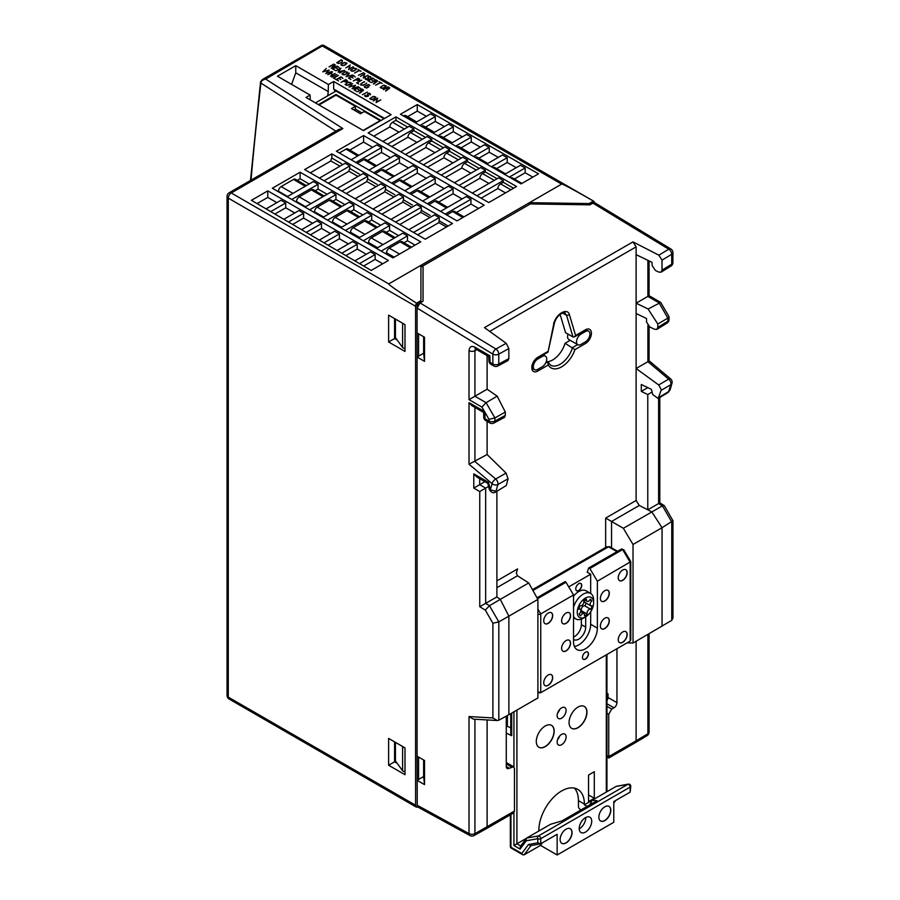 <?xml version="1.0" encoding="UTF-8"?>
<svg xmlns="http://www.w3.org/2000/svg" width="900" height="900" viewBox="0 0 900 900"><rect width="100%" height="100%" fill="white"/><g stroke="black" fill="none" stroke-linecap="round" stroke-linejoin="round"><path stroke-width="1.35" d="M384.559 118.429L333.664 89.044L333.664 81.472L328.41 84.499L328.207 91.552L295.751 72.81L295.751 65.644L328.41 84.499M310.264 99.9L310.118 95.062L277.447 76.207L295.751 65.644M328.207 91.552A12.645 7.301 -60 0 1 327.51 95.94M291.623 84.386L295.751 72.81M310.118 95.062L306 97.448L363.454 130.612L391.118 114.638L333.664 81.472M670.129 389.779L671.974 383.276A4.219 3.004 -164.2 0 1 670.837 384.683L661.084 390.409L658.159 398.498L652.759 394.56L651.375 389.351L641.295 384.48L641.295 391.387L647.775 394.526L647.775 509.805L651.803 511.875L662.051 527.715L672.952 520.717L672.952 618.008L671.76 620.359L671.76 522L662.434 505.856L623.351 528.3L605.655 518.085L636.12 500.49L639.281 505.463L611.539 521.483L611.539 547.819M496.89 580.871L517.579 568.924L516.352 573.086L517.511 575.764L528.716 582.93L500.265 599.366L496.89 596.925L496.89 491.355M635.197 742.748L608.805 757.991L608.749 756.596L636.12 740.79L635.58 742.433A4.219 2.453 59.6 0 1 635.22 742.736A4.219 2.453 59.6 0 1 635.209 742.748L647.021 735.694A4.219 2.475 -120.9 0 0 647.887 733.759L647.842 733.849M606.938 713.216L608.749 714.262L608.749 756.506A4.219 2.43 120 0 0 608.749 756.596M506.194 343.294L508.838 348.559L498.769 354.161A4.219 2.396 -119.1 0 0 495.923 349.009L506.194 343.294L484.47 327.623L632.97 241.886L636.12 246.859L489.69 331.391M658.159 398.498L668.306 392.344L670.095 389.891L668.925 391.399L658.969 397.395M668.351 392.31L670.837 384.683A4.219 2.52 59.6 0 0 670.961 383.805A4.219 2.52 59.6 0 0 668.633 379.125L647.887 361.665L636.12 368.505L658.699 384.964L668.633 379.125A4.219 1.834 130.1 0 1 670.601 378.877L649.069 360.754L647.887 361.665L647.887 325.44M661.084 390.409A4.208 2.632 -124.5 0 0 661.207 389.543L658.699 384.964M664.133 505.463L662.434 505.856L658.62 503.55L659.801 502.841L664.279 505.62L672.952 520.717M667.856 321.199L667.856 318.094L668.981 316.598L660.735 302.434L648.101 309.004L657.799 324.022L657.799 327.409L667.856 321.199A4.219 2.43 58.3 0 1 667.035 323.089A4.219 4.219 0 0 0 669.038 319.511A4.219 2.43 0 0 1 667.856 321.199L667.811 321.277M649.069 260.91L649.069 295.706L636.12 303.176L648.101 309.004M636.12 500.49L636.12 313.504L646.515 318.521L646.515 321.964L649.755 326.97L654.57 329.287L656.899 329.366L657.799 327.409M636.12 313.504L636.12 254.655L652.005 262.327L652.185 265.657L655.414 270.461L658.778 272.081L661.106 272.16L662.006 270.202L671.726 264.195A4.219 2.43 58.3 0 1 670.916 266.096L661.106 272.16M670.883 249.007A4.219 2.374 121.3 0 0 668.779 249.221A4.219 2.475 59.1 0 1 671.726 254.306L662.006 260.123L658.856 255.15L668.779 249.221L592.909 203.119L595.046 202.928L670.883 249.007M469.98 835.571A4.219 4.219 0 0 0 474.053 835.549A4.219 2.385 -119.2 0 0 474.93 833.614A4.219 2.43 -0 0 1 469.024 833.591A4.219 2.498 118.7 0 0 469.98 835.571L417.994 807.12L417.082 805.174L469.024 833.591L469.024 716.558L492.896 717.952L492.896 623.25L485.291 610.076L479.756 606.724L479.756 491.535L473.794 488.104L473.794 473.839L488.531 482.366L490.331 489.791L492.086 483.637L469.024 464.231L469.024 402.615L484.481 411.536L481.916 407.093L469.024 399.656L487.114 389.205L487.114 355.635M476.786 349.673L474.93 350.674A4.219 2.43 180 0 1 469.024 350.651L469.024 399.656M475.819 348.739L475.245 348.885L475.853 349.132A4.219 2.43 -60 0 1 474.986 347.209C471.386 345.566 469.406 346.714 469.024 350.651M481.916 407.093L486.079 402.683L474.93 396.236L474.93 350.674L475.515 348.964M475.853 349.132L488.689 356.546L489.803 355.77L490.129 362.441L492.863 364.027L492.863 354.127L417.082 308.081L420.064 302.918L495.923 349.009A4.219 2.374 121.3 0 0 492.863 354.127A4.219 2.43 180 0 0 498.769 354.161L498.814 354.082M469.024 402.615L472.005 405.754L483.705 412.515L483.705 416.959A4.219 2.43 0 0 0 484.942 418.68L488.993 421.02L488.993 419.344L494.899 417.949L505.305 412.065L497.171 396.146L487.114 389.205M484.481 411.536A28.755 21.69 24.3 0 0 484.808 411.874A28.744 21.679 95.7 0 0 484.942 412.324L484.942 418.68A4.219 2.43 -60 0 0 485.809 420.615L489.859 422.955A4.219 4.219 0 0 0 493.965 423.011A4.219 2.43 -118.3 0 0 494.899 421.054L505.305 415.451L504.473 417.364M488.689 356.546L488.902 360.923A4.219 2.295 -2.7 0 0 490.129 362.441A4.219 2.43 -60 0 0 490.995 364.365L493.74 365.951A4.219 2.43 -60 0 1 492.863 364.027A4.219 2.43 180 0 0 498.769 364.05L508.838 358.639L508.838 348.559M483.705 412.515L484.808 411.874M469.024 464.231L487.114 454.534L487.114 421.369M495.056 492.356L506.284 485.55L495.146 492.311C493.245 493.391 491.321 492.502 489.364 489.634L495.979 491.254L497.88 484.537A4.219 3.004 15.8 0 1 492.086 483.637A4.219 1.834 -49.9 0 1 495.675 478.98L506.059 473.096L508.061 478.766L497.88 484.537A4.219 2.351 -119.6 0 0 495.675 478.98L474.93 461.52L474.93 407.452M493.74 365.951L493.74 365.951A4.219 4.219 0 0 0 497.846 366.019A4.219 2.43 -118.3 0 0 498.769 364.05L498.814 364.084M488.531 482.366L487.879 483.412L476.775 476.989L473.794 473.839M473.794 488.104L484.897 481.68M479.756 491.535L488.576 486.428M479.756 606.724L496.89 596.925M485.291 610.076L489.476 605.711L500.265 599.366L508.871 616.163L498.814 621.855L498.814 720.214L508.871 714.735L508.871 616.163L537.896 599.4L537.896 697.972L508.871 714.735M492.896 623.25L498.814 621.855L489.476 605.711L485.662 603.405L485.662 488.115L479.7 484.684L479.7 478.676M492.896 717.952L497.205 720.529L498.814 720.214M469.024 716.558L473.332 719.134L497.205 720.529M474.053 835.549L486.225 828.754A4.219 2.408 -119.6 0 0 486.248 828.742A4.219 2.408 -119.6 0 0 487.114 826.819L487.114 719.944M486.259 828.742L512.685 813.488L514.485 811.024A4.219 2.43 120 0 0 514.485 810.934L514.485 768.69L513.608 766.755L506.284 762.536M594.383 202.725A4.219 2.43 120 0 0 593.528 201.105A4.219 2.43 120 0 0 593.426 201.06C573.39 189.562 562.793 183.915 561.623 184.106L322.684 46.17L321.84 45.225L323.527 45.225L265.68 79.076C262.957 79.627 261.394 80.82 260.977 82.665A1.688 0.968 -167.4 0 1 260.572 81.832L260.505 82.26A1.688 1.103 -173.3 0 1 260.572 82.035M260.977 82.665A4.241 2.295 124.8 0 0 260.921 83.104A1.688 1.103 -173.3 0 1 260.505 82.271L250.493 180.45M262.384 79.56L265.68 79.076L342.844 128.554L338.738 129.499L229.162 192.769A4.219 4.219 0 0 0 227.047 196.414A4.219 2.43 180 0 0 228.285 198.135L228.285 697.117A4.219 2.43 180 0 1 227.047 695.396A4.219 4.219 0 0 0 229.162 699.053A4.219 2.43 -60 0 1 228.285 697.117L415.586 805.252A4.219 2.43 120 0 0 416.464 807.188A4.219 2.43 120 0 0 416.554 807.232L417.499 806.692M593.899 202.748L592.909 202.174L589.061 204.401L589.061 203.58L529.447 202.68L388.766 283.905C388.406 284.591 397.665 291.015 416.554 303.176A4.219 2.43 120 0 0 415.586 306.27L415.586 805.252M606.938 700.751A4.208 2.43 120 0 0 608.006 697.489L608.006 693.821L606.938 693.202M616.95 648.709L616.95 702.653A4.208 2.43 -60 0 1 613.969 707.805L611.73 709.099L608.749 714.262M606.938 706.331L611.73 709.099M507.375 726.424L507.375 715.545M506.284 716.13L506.284 766.541A4.208 2.43 120 0 0 507.161 768.465A4.208 2.43 120 0 0 509.265 768.251L513.608 766.755M506.284 763.954L511.504 766.969M580.984 334.08L585.461 331.504A6.322 3.645 -60 0 1 588.623 331.189A6.322 3.645 -60 0 1 589.59 336.251A6.322 3.645 -60 0 1 585.461 341.82L580.984 344.407A6.322 3.645 -60 0 1 577.834 344.723A6.322 3.645 -60 0 1 576.855 339.649A6.322 3.645 -60 0 1 580.984 334.08L580.117 333.574M568.035 334.114A6.322 3.645 120 0 0 568.89 339.559L577.834 344.723M542.25 366.772L537.773 369.349A6.322 3.645 -60 0 1 534.611 369.664A6.322 3.645 -60 0 1 533.644 364.601A6.322 3.645 -60 0 1 537.773 359.032L542.25 356.445A6.322 3.645 -60 0 1 545.411 356.141A6.322 3.645 -60 0 1 546.379 361.204A6.322 3.645 -60 0 1 542.25 366.772M575.595 335.475L574.38 336.892L572.996 336.971L566.561 315.349L569.475 314.887L575.595 335.475L585.461 329.782A8.426 4.871 -60 0 1 591.424 333.225A8.426 4.871 -60 0 1 585.461 343.541L574.954 349.605A21.071 12.161 -60 0 1 561.623 366.84A21.071 12.161 -60 0 1 548.28 365.006L547.751 361.879L550.642 365.197A18.968 10.946 120 0 0 560.126 364.264A18.968 10.946 120 0 0 572.512 347.58L577.643 344.61M574.954 349.605L565.054 343.282L570.195 340.312M562.477 312.986L566.561 315.349L564.851 313.009C566.303 311.22 556.74 313.571 554.321 323.572L548.01 352.103L553.759 323.955C555.536 314.055 567.72 307.035 569.475 314.887M553.691 322.774L553.759 323.955M546.401 361.103L547.751 361.879L545.58 363.127M547.526 361.744A18.968 10.946 120 0 0 565.054 343.282M560.081 314.325L565.549 332.674L572.996 336.971M580.748 611.246A9.619 5.558 120 0 0 581.411 610.706A3.038 1.755 -60 0 1 582.154 607.219A3.038 1.755 -60 0 1 584.887 605.925A3.038 1.755 -60 0 1 584.955 605.97A9.619 5.558 120 0 0 586.058 603.056M581.411 610.706L587.216 614.059A3.038 1.755 -60 0 1 587.959 610.571A3.038 1.755 -60 0 1 590.692 609.289A3.038 1.755 -60 0 1 590.771 609.334A9.619 5.558 120 0 0 592.031 605.722A3.038 1.755 -60 0 1 590.738 605.756L584.921 602.404A3.038 1.755 -60 0 1 584.359 600.367M584.955 605.97L590.625 609.244M590.738 605.756A3.038 1.755 -60 0 1 590.186 603.619A3.038 1.755 -60 0 1 591.795 600.975A9.619 5.558 120 0 0 590.265 599.153L590.265 599.153A3.038 1.755 -60 0 1 587.014 601.335A3.038 1.755 -60 0 1 586.485 599.13A9.619 5.558 120 0 0 583.695 600.919A3.038 1.755 -60 0 1 583.886 601.819A3.038 1.755 -60 0 1 582.559 604.879A3.038 1.755 -60 0 1 580.219 605.689A3.038 1.755 -60 0 1 580.151 605.644A9.619 5.558 120 0 0 578.891 609.244A3.038 1.755 -60 0 1 580.185 609.21A3.038 1.755 -60 0 1 580.815 610.605A3.038 1.755 -60 0 1 579.127 614.002A9.619 5.558 120 0 0 580.646 615.814L580.646 615.814A3.038 1.755 -60 0 1 583.909 613.643A3.038 1.755 -60 0 1 584.539 615.026A3.038 1.755 -60 0 1 584.438 615.847A9.619 5.558 120 0 0 587.216 614.059M589.871 599.861L591.795 600.975M573.536 596.194A14.749 8.516 -60 0 1 586.125 590.839L590.602 593.426A14.749 8.516 -60 0 1 593.651 600.176L593.651 602.752A11.588 6.694 -60 0 1 585.461 616.95A11.588 6.694 -60 0 1 577.26 612.214A11.588 6.694 -60 0 1 585.461 598.028A11.588 6.694 -60 0 1 593.651 602.752M585.461 616.95L583.222 618.244A14.749 8.516 -60 0 1 575.854 618.975A14.749 8.516 -60 0 1 573.536 616.264M508.838 358.639L508.005 360.551M636.12 254.655L636.12 246.859M658.62 398.216L658.62 503.55L647.775 509.805L639.281 505.463M662.006 260.123L662.006 270.202M632.97 241.886L658.856 255.15M505.305 415.451L505.305 412.065M506.059 473.096L487.114 454.534M506.284 485.55L508.061 478.766M647.809 387.63L641.295 391.387M652.084 392.029L647.775 394.526M671.76 620.359L633.026 643.05L633.026 544.477L623.351 528.3M633.026 544.477L662.051 527.715L662.051 626.288M636.12 641.261L636.12 740.79L647.887 733.759A4.219 2.43 0 0 0 649.069 732.071A4.219 4.219 0 0 1 647.021 735.694M647.887 260.336L647.887 296.381L659.036 302.827L667.856 318.094L657.799 324.022M494.933 421.088L494.899 417.949L486.079 402.683L497.171 396.146M417.251 806.22L417.082 756.214L424.53 760.523L424.53 784.609L423.63 776.52L417.082 780.311L424.53 784.609M423.63 776.52L423.63 760.005M418.567 757.08L418.567 779.445M395.438 742.354L395.438 760.928L402.615 770.794A2.104 1.215 0 0 0 405 771.514M402.356 746.359L402.615 746.707A2.104 1.215 0 0 0 404.246 747.439M417.082 756.214L417.082 332.944L424.53 337.241L424.53 361.339L423.63 353.25L417.082 357.03L424.53 361.339M423.63 353.25L423.63 336.735M418.567 333.81L418.567 356.175M395.438 319.084L395.438 337.657L402.615 347.524A2.104 1.215 0 0 0 405 348.244M402.356 323.077L402.615 323.438A2.104 1.215 0 0 0 404.246 324.169M394.582 741.87L394.582 761.805L397.159 763.29M388.62 765.248L405 774.697L405 747.877L388.62 738.428L388.62 765.248L394.582 761.805M394.582 318.589L394.582 338.535L397.159 340.02M405 351.428L405 324.608L388.62 315.146L388.62 341.978L405 351.428M394.582 338.535L388.62 341.978M411.491 247.174L402.075 241.661A3.791 2.194 120 0 0 400.162 241.852L389.228 248.164A3.791 2.194 120 0 0 386.55 252.81L385.346 253.496M394.2 257.164L386.55 252.81M377.618 247.714L368.539 242.55A3.791 2.194 120 0 1 371.228 237.904L382.41 231.458A3.791 2.194 120 0 1 384.311 231.266L395.134 237.6M359.606 237.465L350.539 232.301A3.791 2.194 120 0 1 353.216 227.655L364.646 221.051A3.791 2.194 120 0 1 366.559 220.871L377.381 227.205M341.606 227.216L332.527 222.053A3.791 2.194 120 0 1 335.216 217.406L346.894 210.656A3.791 2.194 120 0 1 348.795 210.476L359.618 216.81M323.595 216.968L314.527 211.804A3.791 2.194 120 0 1 317.205 207.157L329.141 200.261A3.791 2.194 120 0 1 331.043 200.081L341.865 206.415M305.584 206.708L296.516 201.544A3.791 2.194 120 0 1 299.205 196.898L311.377 189.866A3.791 2.194 120 0 1 313.29 189.686L324.113 196.02M305.235 186.266L293.546 179.426L281.115 186.604L292.961 193.354M293.546 179.426A3.791 2.194 -60 0 1 295.447 179.246M287.584 196.459L278.438 191.25A3.791 2.194 -60 0 1 281.115 186.604M413.505 232.425L439.211 217.586L439.211 220.77A17512.346 10110.802 60 0 1 447.12 225.416M439.211 220.77A3.791 2.194 120 0 0 438.817 222.626L417.679 234.833M446.456 226.991L438.817 222.626M446.738 214.954L452.61 211.567A3.791 2.194 120 0 1 454.522 211.376L463.939 216.9M429.896 217.53L420.84 212.355L399.803 224.505M395.629 222.097L421.335 207.259L421.335 210.285A24055.166 13888.316 60 0 1 430.144 215.449M421.335 210.285A3.791 2.194 120 0 0 420.84 212.355M428.861 204.638L434.858 201.172A3.791 2.194 120 0 1 436.759 200.981L447.581 207.326M411.919 207.27L402.863 202.095L381.915 214.189M377.752 211.77L403.447 196.931L403.447 199.822A30923.91 17854.02 60 0 1 412.459 205.088M403.447 199.822A3.791 2.194 120 0 0 402.863 202.095M410.974 194.31L417.105 190.778A3.791 2.194 120 0 1 419.006 190.586L429.829 196.931M393.941 196.999L384.885 191.824L364.039 203.861M359.865 201.454L385.571 186.615L385.571 189.371A38011.815 21946.23 60 0 1 394.762 194.737M385.571 189.371A3.791 2.194 120 0 0 384.885 191.824M393.098 183.982L399.341 180.382A3.791 2.194 120 0 1 401.254 180.191L412.076 186.525M375.975 186.727L366.919 181.553L346.162 193.534M341.989 191.126L367.684 176.287L367.684 178.931A45219.893 26107.841 60 0 1 377.055 184.399M367.684 178.931A3.791 2.194 120 0 0 366.919 181.553M375.21 173.666L381.589 169.987A3.791 2.194 120 0 1 383.49 169.796L394.312 176.13M357.998 176.456L348.941 171.281L328.275 183.218M324.101 180.799L349.808 165.96L349.808 168.502A52465.309 30291.007 60 0 1 359.348 174.06M349.808 168.502A3.791 2.194 120 0 0 348.941 171.281M340.02 166.185L330.885 160.965A3.791 2.194 -60 0 1 331.853 158.04A59692.016 34463.362 60 0 1 341.618 163.721M357.683 155.993L346.005 149.141L339.379 152.966M346.005 149.141A3.791 2.194 -60 0 1 347.906 148.961L358.808 155.34M357.334 163.339L363.836 159.581A3.791 2.194 120 0 1 365.738 159.401L376.56 165.735M513.562 188.246L503.291 182.306L500.546 183.893A3.791 2.194 120 0 0 497.858 188.539L481.162 198.18M505.507 192.904L497.858 188.539M521.91 183.431L512.483 177.919A3.791 2.194 120 0 0 510.829 177.975M497.093 178.74L485.404 171.99L482.546 173.632A3.791 2.194 120 0 0 479.869 178.279L463.275 187.864M488.936 183.454L479.869 178.279M505.541 173.857L494.707 167.535A3.791 2.194 120 0 0 492.93 167.648M479.216 168.412L467.527 161.662L464.558 163.373A3.791 2.194 120 0 0 461.88 168.019L445.399 177.536M470.947 173.194L461.88 168.019M487.766 163.474L476.944 157.14A3.791 2.194 120 0 0 475.054 157.32M457.166 146.993L457.267 146.936A3.791 2.194 120 0 1 459.169 146.756L470.002 153.09M461.34 158.085L449.64 151.335L446.569 153.112A3.791 2.194 120 0 0 443.891 157.759L427.511 167.209M452.947 162.934L443.891 157.759M439.29 136.665L439.493 136.553A3.791 2.194 120 0 1 441.394 136.373L452.228 142.695M443.452 147.769L431.764 141.019L428.58 142.852A3.791 2.194 120 0 0 425.902 147.499L409.635 156.893M434.959 152.662L425.902 147.499M421.402 126.349L421.718 126.169A3.791 2.194 120 0 1 423.619 125.978L434.452 132.311M425.576 137.441L413.887 130.691L410.591 132.593A3.791 2.194 120 0 0 407.902 137.239L391.759 146.565M416.97 142.403L407.902 137.239M416.678 121.927L405.776 115.549A3.791 2.194 120 0 0 403.875 115.74L403.447 115.976M407.689 127.114L395.921 120.319L392.524 122.288A3.791 2.194 120 0 0 389.835 126.934L398.981 132.142M355.838 162.484L381.544 147.634L376.841 144.922L351.146 159.761M387.585 144.157L413.887 128.97L409.185 126.259L382.882 141.446M419.918 125.483L435.308 116.595L430.582 113.895L415.215 122.771M349.808 165.96L345.105 163.249L319.399 178.088M291.769 199.474L318.071 184.286L313.369 181.575L287.066 196.763M318.071 184.286L318.071 189.101L315.157 190.789M296.516 201.544L295.942 201.881M270.731 211.624L285.739 202.961L281.036 200.239L266.062 208.89M285.739 202.961L285.739 207.776L274.871 214.042M373.725 172.8L399.431 157.961L394.729 155.25L369.022 170.089M405.461 154.474L431.764 139.297L427.061 136.575L400.759 151.763M437.794 135.81L453.285 126.866L448.56 124.166L433.103 133.099M367.684 176.287L362.993 173.576L337.286 188.415M309.645 209.801L335.947 194.614L331.245 191.903L304.954 207.079M335.947 194.614L335.947 199.429L332.921 201.184M314.527 211.804L313.819 212.209M288.484 222.019L303.615 213.278L298.912 210.566L283.815 219.285M303.615 213.278L303.615 218.093L292.624 224.438M391.601 183.127L417.308 168.289L412.605 165.578L386.91 180.416M423.349 164.801L449.64 149.614L444.949 146.903L418.646 162.09M455.681 146.138L471.262 137.138L466.537 134.438L450.979 143.415M385.571 186.615L380.869 183.893L355.162 198.743M327.532 220.118L353.835 204.93L349.132 202.219L322.83 217.406M353.835 204.93L353.835 209.756L350.674 211.579M332.527 222.053L331.706 222.525M306.248 232.414L321.491 223.605L316.8 220.894L301.579 229.68M321.491 223.605L321.491 228.42L310.387 234.833M409.489 193.455L435.195 178.605L430.493 175.894L404.786 190.732M473.558 156.454L489.24 147.409L484.515 144.709L468.855 153.743M441.225 175.129L467.527 159.941L462.825 157.23L436.522 172.417M403.447 196.931L398.756 194.22L373.05 209.059M345.409 230.445L371.711 215.257L367.009 212.546L340.706 227.734M371.711 215.257L371.711 220.072L368.426 221.974M350.539 232.301L349.582 232.852M324 242.809L339.379 233.933L334.676 231.21L319.331 240.075M339.379 233.933L339.379 238.748L328.14 245.227M427.365 203.771L453.071 188.933L448.369 186.221L422.662 201.06M491.445 166.781L507.206 157.68L502.481 154.98L486.743 164.07M459.101 185.445L485.404 170.269L480.701 167.546L454.41 182.734M421.335 207.259L416.632 204.547L390.926 219.386M363.296 240.773L389.599 225.585L384.896 222.874L358.594 238.05M389.599 225.585L389.599 230.4L386.19 232.369M368.539 242.55L367.47 243.18M341.752 253.204L357.255 244.249L352.553 241.537L337.084 250.47M357.255 244.249L357.255 249.064L345.904 255.623M445.252 214.099L470.959 199.26L466.256 196.549L440.55 211.388M439.211 217.586L434.509 214.864L408.814 229.714M381.173 251.089L407.475 235.901L402.772 233.19L376.47 248.377M359.516 263.599L375.142 254.576L370.44 251.865L354.848 260.865M375.142 254.576L375.142 259.391L363.656 266.029M348.39 243.945L339.379 238.748M267.773 190.868L251.415 200.306L371.194 270.439L388.395 260.505L267.773 190.868L267.773 197.404L257.04 203.602M276.863 202.646L267.773 197.404M294.739 212.974L285.739 207.776M312.626 223.301L303.615 218.093M330.502 233.618L321.491 228.42M366.266 254.273L357.255 249.064M382.736 263.779L375.142 259.391M272.317 188.246L392.94 257.884L420.739 241.841L300.105 172.204L272.317 188.246M309.195 183.982L300.105 178.74L300.105 172.204M327.082 194.31L318.071 189.101M344.959 204.626L335.947 199.429M362.835 214.954L353.835 209.756M380.723 225.281L371.711 220.072M398.599 235.597L389.599 230.4M407.475 235.901L407.475 240.727L403.942 242.764M415.069 245.115L407.475 240.727M300.105 178.74L297.326 180.338M330.885 160.965L310.32 172.845M331.853 158.04L331.853 153.877L304.65 169.571L425.272 239.22L452.475 223.515L331.853 153.877M417.262 104.569L400.466 114.255L521.089 183.904L538.515 173.835L417.262 104.569L417.262 111.105L426.397 116.325M435.308 116.595L435.308 121.421L425.498 127.08M444.364 126.585L435.308 121.421M453.285 126.866L453.285 131.681L443.272 137.464M462.341 136.856L453.285 131.681M471.262 137.138L471.262 141.953L461.048 147.859M480.319 147.127L471.262 141.953M489.24 147.409L489.24 152.224L478.822 158.243M498.296 157.399L489.24 152.224M507.206 157.68L507.206 162.495L496.586 168.626M516.262 167.67L507.206 162.495M509.321 177.109L525.184 167.951L520.459 165.251L504.619 174.386M525.184 167.951L525.184 172.766L514.361 179.01M532.822 177.131L525.184 172.766M395.921 116.876L368.134 132.93L488.756 202.567L516.544 186.525L395.921 116.876L395.921 120.319M444.195 188.629L435.195 183.431L420.885 191.689M372.679 147.33L363.589 142.088L363.589 135.551L336.397 151.256L457.02 220.894L484.211 205.189L363.589 135.551M381.544 147.634L381.544 152.46L367.616 160.504M390.555 157.657L381.544 152.46M399.431 157.961L399.431 162.776L385.369 170.899M408.431 167.985L399.431 162.776M417.308 168.289L417.308 173.104L403.121 181.294M426.319 178.301L417.308 173.104M435.195 178.605L435.195 183.431M453.071 188.933L453.071 193.748L438.637 202.084M462.082 198.956L453.071 193.748M470.959 199.26L470.959 204.075L456.39 212.479M478.553 208.463L470.959 204.075M589.061 204.401L560.678 204.401M529.526 204.401L420.93 267.053L420.93 300.645L420.93 265.331M416.554 303.176L420.93 300.645L420.93 301.466L417.082 303.694L418.399 304.459M592.909 203.119L589.928 204.84L530.325 203.94L423.034 265.882L423.034 301.196L423.034 267.559M529.447 204.401L529.447 202.68L561.623 184.106M417.082 332.944L417.082 303.694M423.034 301.196L420.064 302.918M593.426 201.06L589.061 203.58M363.589 142.088L349.785 150.064M476.989 195.773L503.291 180.585L498.589 177.874L472.286 193.061M413.887 128.97L413.887 130.691M431.764 139.297L431.764 141.019M449.64 149.614L449.64 151.335M467.527 159.941L467.527 161.662M485.404 170.269L485.404 171.99M528.716 582.93L537.896 599.4M627.154 642.814L633.026 643.05M503.291 180.585L503.291 182.306M373.793 136.192L389.835 126.934M407.655 116.651L417.262 111.105M334.609 91.834L334.609 89.584M573.536 607.32A14.749 8.516 -60 0 1 590.602 593.426M353.902 109.957L355.387 109.091L355.387 106.335L351.517 108.574L360.45 113.737L364.331 111.499L380.126 120.623M361.946 112.883L355.387 109.091M355.387 106.335L336.015 95.153L336.015 94.466L318.431 104.625M336.015 95.153L319.027 104.962M363.139 130.433L380.723 120.274L336.015 94.466M384.019 118.744L336.015 91.024L315.45 102.904M623.869 549.945L621.574 548.989A1.057 0.608 60 0 0 621.394 549.225M623.936 550.8L622.62 549.574L589.837 568.496A1.057 0.608 -120 0 0 588.611 568.148L587.227 572.254L590.67 574.211L568.733 586.879M564.773 581.918A1.057 0.608 60 0 1 565.988 582.266L537.514 598.702M506.284 733.117L511.695 735.705L510.772 734.569M617.614 551.273L609.592 546.716A2.104 1.226 119.6 0 0 608.546 546.829L606.758 546.806L532.485 589.68M537.896 614.655L540.754 613.913L573.536 594.979L565.988 582.266M537.896 691.729L540.754 692.696L630.158 641.081L630.158 562.286L622.62 549.574A1.057 0.608 60 0 0 621.596 548.977M510.952 814.477L510.952 847.238L521.786 853.492L528.469 844.504L537.784 842.816L537.784 838.699L526.264 840.78L520.099 849.082L513.934 845.516L516.915 843.795L520.65 845.955M520.099 849.082L520.312 846.405L526.658 838.069L538.447 835.931L627.851 784.316L616.061 786.442L592.189 800.235L589.815 804.825M526.264 840.78L526.23 838.44M521.786 853.492L522.81 854.798L524.115 854.842L540.506 845.37L557.145 854.989L613.778 822.296L613.778 801.585L630.169 792.124L630.169 787.084L540.754 838.699A2.104 1.215 0 0 1 537.784 838.699A2.104 1.688 -100.3 0 1 538.447 835.931A2.104 1.215 -120 0 1 539.269 836.123A2.104 1.215 -120 0 1 540.754 838.699L540.754 843.75L537.784 842.816M528.469 844.504L530.606 845.663L540.293 843.908M628.301 784.148A2.104 1.688 79.7 0 0 627.851 784.316A2.104 1.215 -120 0 1 629.381 785.115A2.104 1.215 -120 0 1 630.169 787.084A2.104 1.215 0 0 0 630.776 786.217A2.104 2.104 0 0 0 628.301 784.148L616.556 786.274M630.169 792.124L630.776 786.217M613.778 803.036L615.701 800.471M630.776 561.803L630.776 639.889L630.158 641.081M574.459 788.13A32.197 18.585 -60 0 1 578.43 800.663L578.43 806.569A2.104 1.215 -120 0 0 579.915 809.145L581.119 809.842M630.776 561.645L597.375 581.22L589.837 568.496M576.574 590.738A4.219 2.43 120 0 0 578.61 590.49A4.219 2.43 120 0 0 581.332 586.845A4.219 2.43 120 0 0 580.781 583.447M578.756 583.695A4.219 2.43 120 0 0 576 587.408A4.219 2.43 120 0 0 576.641 590.783A4.219 2.43 120 0 0 578.756 590.58A4.219 2.43 120 0 0 581.512 586.867A4.219 2.43 120 0 0 580.86 583.481A4.219 2.43 120 0 0 578.756 583.695M619.481 580.624A6.322 3.645 120 0 0 622.564 580.275A6.322 3.645 120 0 0 626.67 574.774A6.322 3.645 120 0 0 625.793 569.678M622.71 570.038A6.322 3.645 120 0 0 618.581 575.606A6.322 3.645 120 0 0 619.549 580.669A6.322 3.645 120 0 0 622.71 580.365A6.322 3.645 120 0 0 626.839 574.785A6.322 3.645 120 0 0 625.871 569.722A6.322 3.645 120 0 0 622.71 570.038M601.594 601.279A6.322 3.645 120 0 0 604.676 600.919A6.322 3.645 120 0 0 608.794 595.418A6.322 3.645 120 0 0 607.916 590.332M604.834 590.681A6.322 3.645 120 0 0 600.705 596.25A6.322 3.645 120 0 0 601.673 601.324A6.322 3.645 120 0 0 604.834 601.009A6.322 3.645 120 0 0 608.962 595.44A6.322 3.645 120 0 0 607.995 590.366A6.322 3.645 120 0 0 604.834 590.681M601.594 628.808A6.322 3.645 120 0 0 604.676 628.447A6.322 3.645 120 0 0 608.794 622.946A6.322 3.645 120 0 0 607.916 617.861M604.834 618.21A6.322 3.645 120 0 0 600.705 623.79A6.322 3.645 120 0 0 601.673 628.852A6.322 3.645 120 0 0 604.834 628.538A6.322 3.645 120 0 0 608.962 622.969A6.322 3.645 120 0 0 607.995 617.906A6.322 3.645 120 0 0 604.834 618.21M544.972 623.644A6.322 3.645 120 0 0 548.055 623.295A6.322 3.645 120 0 0 552.173 617.783A6.322 3.645 120 0 0 551.295 612.697M548.212 613.058A6.322 3.645 120 0 0 544.072 618.626A6.322 3.645 120 0 0 545.051 623.689A6.322 3.645 120 0 0 548.212 623.374A6.322 3.645 120 0 0 552.341 617.805A6.322 3.645 120 0 0 551.363 612.742A6.322 3.645 120 0 0 548.212 613.058M562.849 623.644A6.322 3.645 120 0 0 565.942 623.295A6.322 3.645 120 0 0 570.049 617.783A6.322 3.645 120 0 0 569.171 612.697M566.089 613.058A6.322 3.645 120 0 0 561.96 618.626A6.322 3.645 120 0 0 562.928 623.689A6.322 3.645 120 0 0 566.089 623.374A6.322 3.645 120 0 0 570.217 617.805A6.322 3.645 120 0 0 569.25 612.742A6.322 3.645 120 0 0 566.089 613.058M562.849 651.173A6.322 3.645 120 0 0 565.942 650.824A6.322 3.645 120 0 0 570.049 645.322A6.322 3.645 120 0 0 569.171 640.226M566.089 640.586A6.322 3.645 120 0 0 561.96 646.155A6.322 3.645 120 0 0 562.928 651.217A6.322 3.645 120 0 0 566.089 650.903A6.322 3.645 120 0 0 570.217 645.334A6.322 3.645 120 0 0 569.25 640.271A6.322 3.645 120 0 0 566.089 640.586M544.972 685.586A6.322 3.645 120 0 0 548.055 685.238A6.322 3.645 120 0 0 552.173 679.725A6.322 3.645 120 0 0 551.295 674.64M548.212 675A6.322 3.645 120 0 0 544.072 680.569A6.322 3.645 120 0 0 545.051 685.631A6.322 3.645 120 0 0 548.212 685.316A6.322 3.645 120 0 0 552.341 679.748A6.322 3.645 120 0 0 551.363 674.685A6.322 3.645 120 0 0 548.212 675M583.279 659.261A4.219 2.43 120 0 0 585.315 659.014A4.219 2.43 120 0 0 588.049 655.369A4.219 2.43 120 0 0 587.486 651.971M585.461 652.219A4.219 2.43 120 0 0 582.705 655.931A4.219 2.43 120 0 0 583.357 659.306A4.219 2.43 120 0 0 585.461 659.104A4.219 2.43 120 0 0 588.217 655.38A4.219 2.43 120 0 0 587.565 652.005A4.219 2.43 120 0 0 585.461 652.219M619.481 642.577A6.322 3.645 120 0 0 622.564 642.217A6.322 3.645 120 0 0 626.67 636.716A6.322 3.645 120 0 0 625.793 631.62M622.71 631.98A6.322 3.645 120 0 0 618.581 637.549A6.322 3.645 120 0 0 619.549 642.611A6.322 3.645 120 0 0 622.71 642.308A6.322 3.645 120 0 0 626.839 636.727A6.322 3.645 120 0 0 625.871 631.665A6.322 3.645 120 0 0 622.71 631.98M574.369 646.47A16.864 9.731 120 0 0 590.67 624.262L590.67 611.775M573.536 594.979L573.536 641.891A16.864 9.731 120 0 0 577.035 649.609A16.864 9.731 120 0 0 590.018 645.097A16.864 9.731 120 0 0 597.375 628.133L597.375 581.22M585.686 616.815L585.686 627.143A9.799 5.659 -60 0 1 581.4 636.998A9.799 5.659 -60 0 1 573.851 639.63A9.799 5.659 -60 0 1 573.536 639.416M590.67 593.46L590.67 574.211M581.366 619.121L581.366 624.645A9.799 5.659 -60 0 1 573.536 637.099M510.772 727.83L507.521 726.334L506.284 727.054M585.461 817.65A8.854 5.107 120 0 0 579.679 825.446A8.854 5.107 120 0 0 581.04 832.534A8.854 5.107 120 0 0 585.461 832.095A8.854 5.107 120 0 0 591.244 824.299A8.854 5.107 120 0 0 589.883 817.211A8.854 5.107 120 0 0 585.461 817.65M585.754 817.492A8.854 5.107 -60 0 1 579.499 828.653A8.854 5.107 -60 0 1 579.206 828.821M561.803 843.311A8.426 4.871 120 0 0 565.942 842.85A8.426 4.871 120 0 0 571.433 835.492A8.426 4.871 120 0 0 570.229 828.72M566.089 829.17A8.426 4.871 120 0 0 560.587 836.606A8.426 4.871 120 0 0 561.881 843.356A8.426 4.871 120 0 0 566.089 842.94A8.426 4.871 120 0 0 571.601 835.515A8.426 4.871 120 0 0 570.308 828.754A8.426 4.871 120 0 0 566.089 829.17M600.548 820.946A8.426 4.871 120 0 0 604.688 820.485A8.426 4.871 120 0 0 610.166 813.127A8.426 4.871 120 0 0 608.974 806.344M604.834 806.805A8.426 4.871 120 0 0 599.321 814.23A8.426 4.871 120 0 0 600.615 820.991A8.426 4.871 120 0 0 604.834 820.575A8.426 4.871 120 0 0 610.335 813.139A8.426 4.871 120 0 0 609.053 806.389A8.426 4.871 120 0 0 604.834 806.805M538.83 747.214A12.645 7.301 120 0 0 545.074 746.55A12.645 7.301 120 0 0 553.32 735.48A12.645 7.301 120 0 0 551.475 725.321M545.231 725.985A12.645 7.301 120 0 0 536.962 737.134A12.645 7.301 120 0 0 538.909 747.259A12.645 7.301 120 0 0 545.231 746.64A12.645 7.301 120 0 0 553.489 735.491A12.645 7.301 120 0 0 551.554 725.366A12.645 7.301 120 0 0 545.231 725.985M571.613 728.291A12.645 7.301 120 0 0 577.856 727.627A12.645 7.301 120 0 0 586.102 716.546A12.645 7.301 120 0 0 584.258 706.387M578.014 707.062A12.645 7.301 120 0 0 569.745 718.2A12.645 7.301 120 0 0 571.691 728.336A12.645 7.301 120 0 0 578.014 727.706A12.645 7.301 120 0 0 586.271 716.569A12.645 7.301 120 0 0 584.336 706.433A12.645 7.301 120 0 0 578.014 707.062M588.544 801.585L594.293 798.266L594.293 771.716L588.544 775.035L588.544 801.585M588.544 794.936L594.293 798.266M561.623 734.377A6.322 3.645 120 0 0 557.483 739.946A6.322 3.645 120 0 0 558.461 745.009A6.322 3.645 120 0 0 561.623 744.705A6.322 3.645 120 0 0 565.751 739.125A6.322 3.645 120 0 0 564.784 734.062A6.322 3.645 120 0 0 561.623 734.377M561.623 707.861A6.322 3.645 120 0 0 557.483 713.43A6.322 3.645 120 0 0 558.461 718.504A6.322 3.645 120 0 0 561.623 718.189A6.322 3.645 120 0 0 565.751 712.62A6.322 3.645 120 0 0 564.784 707.546A6.322 3.645 120 0 0 561.623 707.861M592.144 800.37L584.381 804.847L584.381 804.105L578.43 800.663M587.081 806.4L584.381 804.847M526.264 838.406L516.915 843.795L516.915 710.089M592.189 800.235L597.015 800.663L561.983 820.901L550.53 824.276L526.658 838.069M538.852 831.026L538.852 830.396A32.197 18.585 -60 0 1 552.904 797.985A32.197 18.585 -60 0 1 577.721 789.367A32.197 18.585 -60 0 1 584.381 804.105M557.145 854.989L557.145 834.278L540.754 843.75M540.506 845.37L542.441 842.771M559.688 709.481A6.322 3.645 -60 0 1 557.584 713.126M559.688 735.998A6.322 3.645 -60 0 1 557.584 739.643M347.062 76.478L349.391 73.17L346.061 76.691L352.609 75.026L347.062 76.478M366.705 83.093C362.295 86.94 357.998 84.364 364.613 81.889L364.275 81.686C359.561 84.195 359.37 85.376 363.69 85.23L366.705 83.093M353.34 80.888L356.017 79.74C358.279 80.91 359.505 80.719 359.685 79.177L358.11 78.142L353.34 80.888M356.366 79.538L358.11 78.525L359.246 79.853L356.366 79.538M382.162 83.43L380.407 82.8L375.637 85.163L380.07 82.609L379.046 81.63L382.162 83.43M370.103 94.286A1.541 0.889 180 0 1 369.911 94.669L370.327 94.804C370.642 93.645 369.911 93.161 368.134 93.353L367.29 94.59C367.976 96.469 367.301 96.694 365.265 95.254L364.849 95.119C363.757 97.65 370.53 96.446 367.942 94.883L367.639 94.016L369.034 93.566L370.103 94.286M340.897 64.699C342.484 66.274 344.475 65.858 346.894 63.45A1.654 0.956 0 0 0 346.759 63.068L344.239 62.46L340.897 64.699M341.764 65.261A1.226 0.709 180 0 1 341.381 64.71C343.282 62.73 344.959 62.303 346.41 63.45C345.206 64.98 343.654 65.576 341.764 65.261M340.988 68.254L339.637 69.941A130.748 75.487 0 0 0 338.197 71.764L344.7 70.391L339.593 72.956L343.631 70.616L338.096 72.09L340.166 68.636L335.801 70.763L340.988 68.254M333.349 77.951L335.588 79.245L334.035 77.951L338.456 75.397L333.349 77.951M361.114 71.28L359.359 70.65L354.6 73.013L359.021 70.459L357.998 69.48L361.114 71.28M370.53 77.332A1.541 0.889 180 0 1 370.339 77.715L370.755 77.839C371.07 76.691 370.35 76.207 368.572 76.399L367.718 77.636C368.415 79.515 367.74 79.729 365.692 78.3L365.276 78.165C364.185 80.696 370.957 79.481 368.37 77.929L368.066 77.062L369.461 76.601L370.53 77.332M352.069 88.763L357.998 86.749L352.305 88.358L355.545 85.264L349.718 86.85L352.541 83.599L349.02 86.996L354.859 85.399L352.069 88.763M386.224 90.776A3.476 2.014 180 0 1 386.741 90.461L389.689 87.885L388.114 86.85L383.344 89.606L386.021 88.448C387.551 88.976 387.608 89.617 386.19 90.394L386.123 90.427A2.993 1.732 0 0 0 385.537 90.911L385.976 91.024A2.025 1.17 180 0 1 386.224 90.776M388.114 87.244L389.25 88.56A1.204 0.698 180 0 1 388.17 88.987L386.359 88.256L388.114 87.244M360.101 92.891A3.476 2.014 180 0 1 360.608 92.587L363.555 90.011L361.98 88.976L357.21 91.733L359.899 90.562C361.418 91.091 361.474 91.744 360.056 92.52L360 92.554A2.993 1.732 -0 0 0 359.415 93.038L359.843 93.15A2.025 1.17 180 0 1 360.101 92.891M361.98 89.359L363.116 90.686A1.204 0.698 180 0 1 362.036 91.114L360.236 90.371L361.98 89.359M339.255 67.646L337.219 66.465L335.464 67.466L337.387 68.58L335.137 67.657L333.124 68.828L334.834 70.189L332.46 68.828L337.219 66.071L339.255 67.646M325.811 73.597L331.729 71.584L326.048 73.204L329.276 70.099L323.46 71.696L326.284 68.434L322.762 71.831L328.59 70.234L325.811 73.597M340.988 82.361L343.676 81.203C345.926 82.384 347.152 82.192 347.332 80.64L345.757 79.605L340.988 82.361M344.014 81.011L345.757 79.999L346.894 81.326L344.014 81.011M360.473 76.399L364.702 73.957L363.24 78.008L368.01 75.251L363.454 77.49L364.905 73.462L360.473 76.399M374.096 83.767A3.476 2.014 180 0 1 374.603 83.453L377.55 80.876L375.975 79.841L371.205 82.597L373.894 81.439C375.412 81.968 375.469 82.62 374.051 83.385L373.984 83.419A2.993 1.732 0 0 0 373.41 83.914L373.838 84.026A2.025 1.17 180 0 1 374.096 83.767M375.975 80.235L377.111 81.551A1.204 0.698 180 0 1 376.031 81.979L374.231 81.248L375.975 80.235M356.569 82.755L358.796 84.038L357.244 82.755L361.665 80.201L356.569 82.755M369.844 98.617C371.419 100.192 373.421 99.776 375.829 97.369A1.654 0.956 0 0 0 375.705 96.975L373.174 96.379L369.844 98.617M370.699 99.169A1.226 0.709 180 0 1 370.316 98.629C372.218 96.638 373.894 96.221 375.356 97.369C374.152 98.888 372.6 99.495 370.699 99.169M337.748 63.236A3.026 1.744 0 0 0 338.524 63.495L341.854 62.584L342.439 60.491L341.257 59.794L336.769 62.708A5.771 3.33 0 0 0 337.399 63.079L337.748 63.236M342.36 60.907C342.191 62.325 340.976 63.101 338.692 63.236L337.725 62.876A6.649 3.836 180 0 1 337.162 62.55L341.257 60.176L342.36 60.907M350.584 70.29C352.159 71.865 354.161 71.449 356.58 69.041A1.654 0.956 0 0 0 356.445 68.648L353.914 68.051L350.584 70.29M351.439 70.852A1.226 0.709 180 0 1 351.056 70.301C352.957 68.31 354.634 67.894 356.096 69.041C354.892 70.571 353.34 71.168 351.439 70.852M336.859 74.486L331.762 77.04L336.859 74.486M355.32 76.916L353.272 75.735L351.529 76.736L353.115 78.041L351.191 76.927L349.189 78.097L350.899 79.459L348.525 78.097L353.284 75.353L355.32 76.916M369.844 85.455L368.516 84.442L364.365 86.67L366.57 88.11L368.876 86.771L367.706 86.096L368.213 86.771L366.435 87.806L365.254 87.424C362.835 87.772 367.616 83.464 369.731 85.241L369.844 85.455M345.127 84.341C346.702 85.916 348.705 85.5 351.124 83.104A1.654 0.956 0 0 0 350.989 82.71L348.457 82.103L345.127 84.341M345.983 84.904A1.226 0.709 180 0 1 345.6 84.353C347.501 82.373 349.178 81.956 350.64 83.104C349.436 84.623 347.884 85.219 345.983 84.904M380.205 87.39C381.791 88.965 383.782 88.549 386.201 86.153A1.654 0.956 0 0 0 386.066 85.759L383.535 85.151L380.205 87.39M381.06 87.953A1.226 0.709 180 0 1 380.678 87.401C382.579 85.421 384.255 85.005 385.718 86.153C384.514 87.671 382.961 88.267 381.06 87.953M367.414 92.126L362.317 94.68L367.414 92.126M331.909 68.017A3.476 2.014 180 0 1 332.426 67.703L335.374 65.126L333.799 64.102L329.029 66.847L331.706 65.689C333.236 66.218 333.293 66.87 331.875 67.646L331.808 67.669A2.993 1.732 -0 0 0 331.223 68.164L331.661 68.276A2.025 1.17 180 0 1 331.909 68.017M333.799 64.485L334.935 65.801A1.204 0.698 180 0 1 333.855 66.229L332.044 65.498L333.799 64.485M341.944 73.913C343.53 75.487 345.532 75.071 347.94 72.664A1.654 0.956 0 0 0 347.805 72.27L345.285 71.663L341.944 73.913M342.81 74.464A1.226 0.709 180 0 1 342.428 73.913C344.329 71.933 346.005 71.516 347.468 72.664C346.252 74.183 344.711 74.79 342.81 74.464M342.968 78.39L340.92 77.209L339.176 78.21L340.762 79.515L338.839 78.401L336.836 79.571L338.546 80.933L336.173 79.571L340.931 76.815L342.968 78.39M363.544 72.686L358.459 75.24L363.544 72.686M374.692 79.492L372.645 78.311L370.901 79.324L372.814 80.438L370.575 79.515L368.561 80.674L370.271 82.046L367.897 80.674L372.656 77.929L374.692 79.492M360.697 88.627L358.65 87.446L356.906 88.448L358.83 89.561L356.58 88.639L354.566 89.797L356.276 91.17L353.902 89.797L358.661 87.052L360.697 88.627M373.286 101.002L377.516 98.561L376.054 102.611L380.824 99.855L376.267 102.094L377.719 98.066L373.286 101.002M345.803 67.939L350.044 65.498L348.581 69.536L353.351 66.78L348.795 69.03L350.246 64.991L345.803 67.939M330.469 73.564L332.46 74.711L330.446 76.264L335.205 73.519L332.798 74.52L330.806 73.361L332.539 71.977L327.78 74.734L330.469 73.564M671.692 254.273L671.726 254.306A4.219 2.43 180 0 0 672.908 252.619L672.908 262.507A4.219 2.43 180 0 1 671.726 264.195L671.692 264.274M474.975 833.659L514.485 811.024M605.655 547.436L605.655 518.085M517.511 575.764L496.89 587.666M606.938 755.505L608.749 756.506M647.887 733.759L647.887 634.466M671.726 264.195L671.726 254.306M474.986 347.209L489.803 355.77M488.993 419.344L484.942 412.324M489.859 422.955A4.219 2.43 120 0 1 488.993 421.02A4.219 2.43 0 0 0 494.899 421.054M498.769 354.161L498.769 364.05M474.93 719.224L474.93 833.614M335.869 131.164L260.921 83.104A4207.342 2298.656 -117.5 0 0 251.01 180.146M415.586 306.27L228.285 198.135A4.219 2.43 -60 0 1 231.266 192.971A4.219 2.43 -120 0 0 229.162 192.769M342.844 128.554L231.266 192.971L388.766 283.905M608.006 697.489L616.95 702.653M606.938 703.744L613.969 707.805M506.284 766.541L509.265 768.262M585.461 331.504L584.584 330.998M537.773 359.032L536.918 358.537M542.25 356.445L541.373 355.95M537.334 369.585A2.104 1.215 60 0 1 537.773 371.07A8.426 4.871 -60 0 1 531.821 367.627A8.426 4.871 -60 0 1 537.773 357.311L547.639 351.619M548.28 365.006L537.773 371.07M547.988 352.125L537.345 358.279A2.104 1.215 -120 0 0 537.773 357.311M585.461 343.541A2.104 1.215 -120 0 0 585.023 342.079M585.461 329.782A2.104 1.215 60 0 1 585.023 330.739L587.126 330.322L588.623 331.189M402.615 746.707L402.615 770.794M402.615 323.438L402.615 347.524M389.228 248.164L399.577 254.059M410.366 247.826L400.162 241.852M394.02 238.252L382.41 231.458M371.228 237.904L382.995 244.609M376.256 227.857L364.646 221.051M353.216 227.655L364.995 234.36M358.504 217.463L346.894 210.656M335.216 217.406L346.984 224.111M340.751 207.056L329.141 200.261M317.205 207.157L328.984 213.851M322.988 196.661L311.377 189.866M299.205 196.898L310.973 203.602M462.825 217.541L452.61 211.567M446.468 207.968L434.858 201.172M428.715 197.572L417.105 190.778M410.951 187.178L399.341 180.382M393.199 176.782L381.589 169.987M375.446 166.388L363.836 159.581M500.546 183.893L510.885 189.787M482.546 173.632L494.314 180.338M464.558 163.373L476.325 170.078M468.877 153.731L457.267 146.936M446.569 153.112L458.336 159.817M451.114 143.347L439.493 136.553M428.58 142.852L440.348 149.558M433.339 132.953L421.718 126.169M410.591 132.593L422.348 139.297M415.564 122.569L403.875 115.74M392.524 122.288L404.359 129.037M511.695 713.092L511.695 735.705M610.031 547.684L608.535 546.817L610.031 547.684L608.535 546.817L532.924 590.479M537.896 609.086L540.754 613.913L540.754 692.696M513.934 845.516L513.934 812.441M513.934 767.014L513.934 711.81M530.989 845.595L524.115 854.842M511.391 848.205A2.104 2.104 0 0 1 510.334 846.383A2.104 1.215 180 0 0 510.952 847.238A2.104 1.215 120 0 0 511.391 848.205L522.81 854.798M613.778 802.879L615.454 800.617M606.319 792.067L606.319 654.84M617.006 551.621L608.546 546.829M590.67 624.262L597.375 628.133M585.686 627.143L581.366 624.645M608.805 757.991L606.938 756.967M671.974 383.276A4.219 4.219 0 0 0 670.466 378.765M659.801 397.496L659.801 502.841M649.069 326.554L649.069 360.776M649.069 295.706L660.735 302.434M669.038 316.822L669.038 319.511M649.069 633.791L649.069 732.071M667.035 323.089L656.865 329.389M672.908 252.619A4.219 4.219 0 0 0 670.86 248.996M488.902 360.923A4.219 4.219 0 0 0 490.995 364.365M483.705 416.959A4.219 4.219 0 0 0 485.809 420.615M493.965 423.011L504.506 417.341M487.834 483.356L489.296 489.397M321.84 45.225L262.373 79.56L260.572 81.832M416.464 807.188L229.162 699.053M227.047 695.396L227.047 196.414M593.528 201.105L323.527 45.225M534.611 369.664L533.126 368.809C532.069 370.62 531.72 361.463 537.345 358.279M545.411 356.141L543.229 354.881M585.023 330.739L574.38 336.892M584.887 605.925L590.692 609.289M584.798 600.053L587.014 601.335M579.049 608.558L580.185 609.21M580.624 611.741L583.909 613.643M575.854 618.975L573.536 617.636M295.459 179.246L306.349 185.625M497.846 366.019L508.039 360.529M670.916 266.096A4.219 4.219 0 0 0 672.908 262.507M588.791 567.911L621.574 548.989M537.007 597.803L564.952 581.67M510.772 734.524L510.772 713.633M609.57 546.705L606.758 546.806M539.921 692.865L537.896 692.73M510.334 846.383L510.334 814.837M606.938 791.707L606.938 654.48M630.664 561.398L623.756 549.754"/></g></svg>

